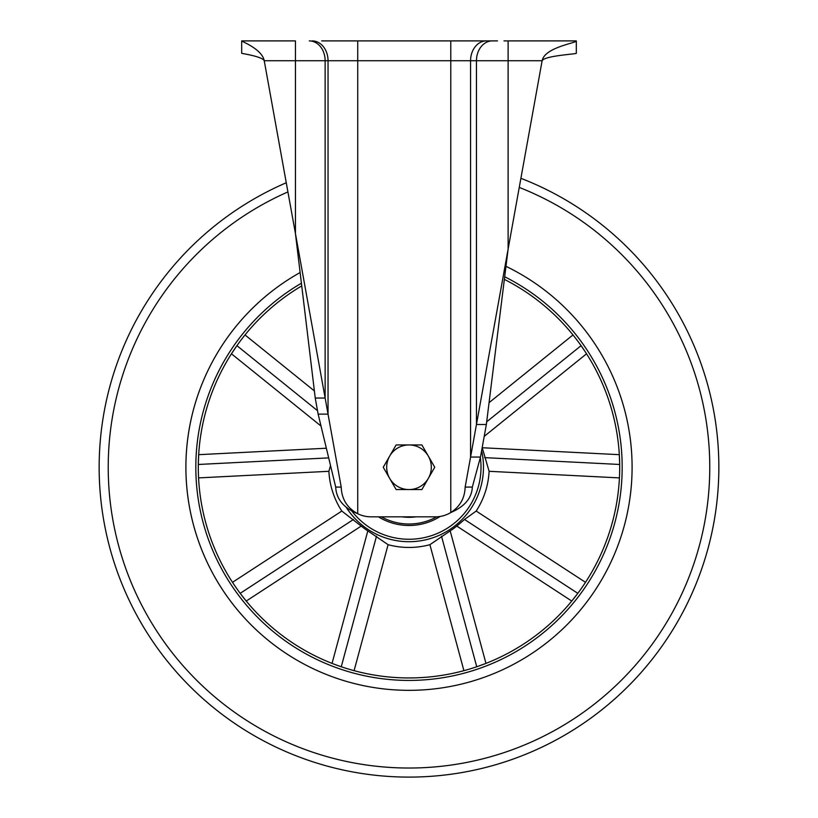 <?xml version="1.0" encoding="UTF-8"?>
<svg xmlns="http://www.w3.org/2000/svg" width="818" height="818" viewBox="0 0 818 818"><rect width="100%" height="100%" fill="white"/><g stroke="black" fill="none" stroke-linecap="round" stroke-linejoin="round"><path stroke-width="1.23" d="M497.497 40.9L321.658 40.9M241.678 40.9L241.678 53.293C241.678 53.518 262.097 56.391 264.234 60.726L295.441 60.726L295.441 40.9L241.678 40.9C241.678 41.493 262.097 49.162 264.234 60.726L295.441 233.58L315.237 398.039L318.141 414.123L335.707 487.078C336.3 499.082 343.642 507.958 357.732 513.724A29.745 29.745 0 0 0 370.953 516.823L435.401 516.823A29.745 29.745 0 0 0 450.779 512.549C464.644 506.577 471.822 498.09 472.334 487.078L480.473 457.058L486.352 424.501L508.121 249.071L542.13 60.726C544.747 47.239 576.322 43.078 576.322 40.9L508.121 40.9L508.121 60.726L542.13 60.726C544.747 55.675 576.322 54.111 576.322 53.293L576.322 40.9M309.296 40.9A19.826 15.839 90 0 1 325.135 60.726L325.135 398.039L295.441 233.58L295.441 60.726L450.779 60.726L450.779 40.9L486.413 40.9A19.826 15.839 90 0 0 470.575 60.726L508.121 60.726L508.121 249.071L476.454 424.501L486.352 424.501M503.98 40.9L508.121 40.9M480.473 457.058L470.575 457.058L470.575 60.726L450.779 60.726L450.779 512.549C460.023 506.577 464.808 498.09 465.145 487.078L476.454 424.501L476.454 60.726A19.826 15.839 90 0 1 492.283 40.9M465.145 487.078L472.334 487.078M315.237 398.039L325.135 398.039L341.208 487.078L335.707 487.078M341.208 487.078C341.658 499.082 347.169 507.958 357.732 513.724L357.732 40.9M312.2 40.9A19.826 15.839 90 0 1 328.038 60.726L328.038 414.123L318.141 414.123M520.902 178.314A309.848 309.848 0 0 1 409 777.1A309.848 309.848 0 0 1 286.259 182.751M632.089 467.252A223.089 223.089 0 0 1 409 690.341A223.089 223.089 0 0 1 300.124 272.527A223.089 223.089 0 0 0 200.584 546.823A223.089 223.089 0 0 0 488.571 675.668A223.089 223.089 0 0 0 505.984 266.341A223.089 223.089 0 0 1 632.089 467.252M99.152 467.252A309.848 309.848 0 0 0 409 777.1A309.848 309.848 0 0 0 718.848 467.252A309.848 309.848 0 0 1 409 777.1A309.848 309.848 0 0 1 99.152 467.252A309.848 309.848 0 0 0 409 777.1A309.848 309.848 0 0 0 718.848 467.252M440.207 516.434A58.252 58.252 0 0 1 409 525.504A58.252 58.252 0 0 0 440.207 516.434A58.252 58.252 0 0 1 378.417 516.823M301.74 285.901A210.696 210.696 0 0 0 212.159 542.395A210.696 210.696 0 0 0 484.144 664.093A210.696 210.696 0 0 0 504.358 279.367M330.513 465.503L328.897 471.301A80.205 80.205 0 0 0 341.812 511.056L361.208 526.076L246.238 601.046L240.185 593.336L353.478 519.471M333.734 664.042L332.047 663.398L367.814 530.882A75.788 75.788 0 0 1 361.208 526.076M367.814 530.882L388.1 544.686A80.205 80.205 0 0 0 429.9 544.686L450.186 530.882L485.953 663.398L476.741 666.762L441.505 536.199M456.792 526.076L464.522 519.471L577.815 593.336L571.762 601.046L456.792 526.076A75.788 75.788 0 0 1 450.186 530.882M464.522 519.471L476.188 511.056A80.205 80.205 0 0 0 489.103 471.301L482.242 447.743L619.318 454.675L619.676 464.471L484.614 457.64M340.135 666.373L334.828 664.461M619.441 477.743L619.502 476.301M619.594 473.755L619.635 472.436M619.666 470.687L619.686 469.593M619.686 469.42L619.696 468.632M619.696 468.55L619.696 468.039M580.259 589.982L580.749 589.297M581.537 588.183L582.293 587.089M464.051 670.627L465.442 670.249M467.886 669.553L469.154 669.175M470.831 668.674L471.874 668.347M472.047 668.296L472.804 668.061M344.439 667.815L345.124 668.03M345.196 668.061L346.004 668.306M347.302 668.715L348.57 669.093M232.588 582.457L233.386 583.663M234.797 585.77L235.543 586.864M236.545 588.306L237.179 589.195M237.281 589.338L237.741 589.982M198.304 468.622L198.314 469.471M198.334 470.831L198.365 472.16M244.919 335.073L244.02 336.198M242.445 338.202L241.637 339.245M240.584 340.646L239.93 341.515M239.827 341.658L239.357 342.292M239.316 342.353L238.887 342.936M579.113 342.936L578.694 342.364M578.643 342.302L578.142 341.617M577.324 340.523L576.526 339.47M486.679 421.822L581.077 345.666L584.921 351.311M585.565 352.282L586.547 353.795L484.205 436.362M321.014 426.045L231.453 353.795L236.923 345.666L317.517 410.687M328.672 457.886L198.324 464.471L198.682 454.675L326.351 448.223M572.989 334.951L489.062 402.661M489.103 471.301L619.43 477.896M585.494 582.324L476.188 511.056M429.9 544.686L463.908 670.668M354.092 670.668L388.1 544.686M341.812 511.056L232.506 582.324M198.569 477.896L328.897 471.301M314.378 390.912L245.011 334.951M416.025 516.823A50.072 50.072 0 0 1 401.975 516.823M389.675 478.407A22.311 22.311 0 0 1 409 444.941L396.116 444.941L383.243 467.252L396.116 489.563L409 489.563A22.311 22.311 0 0 1 389.675 478.407M428.325 478.407A22.311 22.311 0 0 1 409 489.563L421.884 489.563L434.757 467.252L428.325 456.096A22.311 22.311 0 0 1 428.325 478.407M428.325 456.096A22.311 22.311 0 0 0 409 444.941L421.884 444.941L428.325 456.096M287.916 191.923A300.779 300.779 0 0 0 409 768.03A300.779 300.779 0 0 0 519.256 187.414M504.686 276.76A213.171 213.171 0 0 1 485.033 666.404A213.171 213.171 0 0 1 209.848 543.285A213.171 213.171 0 0 1 301.413 283.212M481.618 450.687A74.489 74.489 0 0 1 346.116 507.17M212.159 542.395A210.696 210.696 0 0 0 484.144 664.093A210.696 210.696 0 0 0 605.841 392.098M376.495 536.199L341.259 666.762M351.812 511.015A72.015 72.015 0 0 0 480.35 457.507M436.7 516.802A56.769 56.769 0 0 1 381.352 516.823"/></g></svg>

